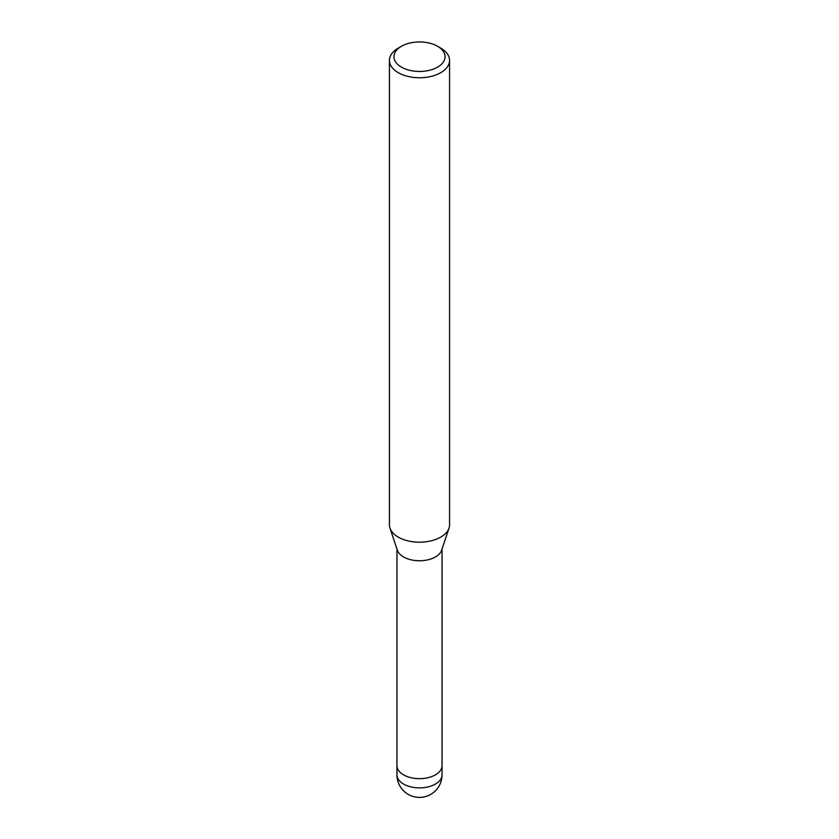 <?xml version="1.0" encoding="UTF-8"?>
<svg xmlns="http://www.w3.org/2000/svg" width="839" height="839" viewBox="0 0 839 839"><rect width="100%" height="100%" fill="white"/><g stroke="black" fill="none" stroke-linecap="round" stroke-linejoin="round"><path stroke-width="1.26" d="M448.98 528.245L441.639 550.206A22.548 13.015 180 0 1 435.441 556.949A22.548 13.015 180 0 1 412.893 560.19A22.548 13.015 180 0 1 397.361 550.206L390.02 528.245M442.048 765.525A22.548 13.025 180 0 1 442.048 765.629A22.548 13.015 180 0 1 435.441 774.837A22.548 13.015 180 0 1 410.869 777.659A22.548 13.015 180 0 1 396.952 765.629A22.548 13.025 180 0 1 396.952 765.525M437.57 46.271L440.758 48.117A30.068 17.357 180 0 1 449.568 60.387A30.068 17.357 180 0 1 440.758 72.668A30.068 17.357 180 0 1 407.995 76.433A30.068 17.357 180 0 1 389.432 60.387A30.068 17.357 180 0 1 398.242 48.117L401.43 46.271A25.558 14.756 180 0 1 437.57 46.271A25.558 14.756 180 0 1 437.57 67.141A25.558 14.756 180 0 1 401.43 67.141A25.558 14.756 180 0 1 401.43 46.271L398.242 48.117M449.568 60.387L449.568 524.836A30.068 17.357 180 0 1 440.758 537.107A30.068 17.357 180 0 1 407.995 540.872A30.068 17.357 180 0 1 389.432 524.836L389.432 60.387M449.022 528.119A30.068 17.357 180 0 1 440.758 537.107M442.048 774.837A22.548 13.025 180 0 1 435.451 784.046A22.548 13.025 180 0 1 425.342 787.422A22.548 13.025 180 0 1 396.952 774.837A22.548 22.548 0 0 0 430.774 794.376A22.548 22.548 0 0 0 442.048 774.837L442.048 765.629A22.548 13.025 180 0 1 425.342 778.214A22.548 13.025 180 0 1 396.952 765.629L396.952 548.979M442.048 765.629L442.048 548.979M396.952 774.837L396.952 765.629"/></g></svg>
